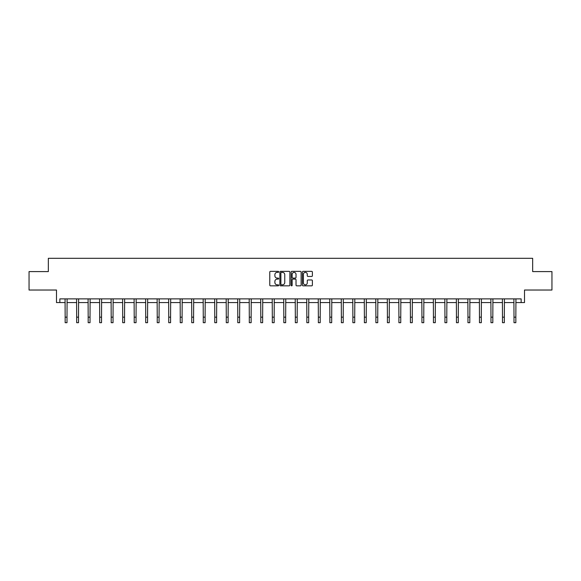<?xml version="1.0" encoding="UTF-8"?>
<svg xmlns="http://www.w3.org/2000/svg" width="581" height="581" viewBox="0 0 581 581"><rect width="100%" height="100%" fill="white"/><g stroke="black" fill="none" stroke-linecap="round" stroke-linejoin="round"><path stroke-width="0.87" d="M278.698 271.864A0.508 0.508 0 0 0 278.19 271.356L270.499 271.356A0.726 0.726 0 0 0 269.773 272.082L269.773 285.111A0.726 0.726 0 0 0 270.499 285.837L278.19 285.837A0.508 0.508 0 0 0 278.698 285.329A0.508 0.508 0 0 0 278.19 284.821L277.195 284.821A2.317 2.317 0 0 1 274.878 282.504L274.878 281.422A2.317 2.317 0 0 1 277.195 279.105L278.19 279.105A0.508 0.508 0 0 0 278.698 278.597A0.508 0.508 0 0 0 278.19 278.088L277.195 278.088A2.317 2.317 0 0 1 274.878 275.772L274.878 274.69A2.317 2.317 0 0 1 277.195 272.373L278.19 272.373A0.508 0.508 0 0 0 278.698 271.864M59.85 302.57L59.85 298.881L521.15 298.881L521.15 302.57L524.505 302.57L524.505 290.028L551.95 290.028L551.95 271.588L532.661 271.588L532.661 258.313L48.339 258.313L48.339 271.588L29.05 271.588L29.05 290.028L56.495 290.028L56.495 302.57L65.159 302.57M311.663 276.462A0.726 0.726 0 0 0 312.389 275.735L312.389 272.082A0.726 0.726 0 0 0 311.663 271.356L303.115 271.356A0.726 0.726 0 0 0 302.396 272.082L302.396 285.111A0.726 0.726 0 0 0 303.115 285.837L311.663 285.837A0.726 0.726 0 0 0 312.389 285.111L312.389 280.696A0.726 0.726 0 0 0 311.663 279.969L308.003 279.969A0.726 0.726 0 0 0 307.284 280.696L307.284 282.889A1.939 1.939 0 0 1 305.345 284.821A1.939 1.939 0 0 1 303.405 282.889L303.405 274.305A1.939 1.939 0 0 1 305.345 272.373A1.939 1.939 0 0 1 307.284 274.305L307.284 275.735A0.726 0.726 0 0 0 308.003 276.462L311.663 276.462M289.868 272.082A0.726 0.726 0 0 0 289.142 271.356L280.594 271.356A0.726 0.726 0 0 0 279.875 272.082L279.875 285.111A0.726 0.726 0 0 0 280.594 285.837L289.142 285.837A0.726 0.726 0 0 0 289.868 285.111L289.868 272.082M291.858 271.356L300.406 271.356A0.726 0.726 0 0 1 301.125 272.082L301.125 285.111A0.726 0.726 0 0 1 300.406 285.837L296.746 285.837A0.726 0.726 0 0 1 296.019 285.111L296.019 279.831A0.726 0.726 0 0 0 295.301 279.105L292.875 279.105A0.726 0.726 0 0 0 292.149 279.831L292.149 285.329A0.508 0.508 0 0 1 291.64 285.837A0.508 0.508 0 0 1 291.132 285.329L291.132 272.082A0.726 0.726 0 0 1 291.858 271.356M67.004 302.57L76.67 302.57M78.515 302.57L88.181 302.57M90.026 302.57L99.685 302.57M101.53 302.57L111.196 302.57M113.041 302.57L122.707 302.57M124.552 302.57L134.211 302.57M136.056 302.57L145.722 302.57M147.567 302.57L157.233 302.57M159.071 302.57L168.737 302.57M170.582 302.57L180.248 302.57M182.093 302.57L191.752 302.57M193.596 302.57L203.263 302.57M205.108 302.57L214.774 302.57M216.619 302.57L226.278 302.57M228.122 302.57L237.789 302.57M239.633 302.57L249.3 302.57M251.145 302.57L260.804 302.57M262.648 302.57L272.315 302.57M274.159 302.57L283.826 302.57M285.67 302.57L295.33 302.57M297.174 302.57L306.841 302.57M308.685 302.57L318.352 302.57M320.196 302.57L329.855 302.57M331.7 302.57L341.367 302.57M343.211 302.57L352.878 302.57M354.722 302.57L364.381 302.57M366.226 302.57L375.892 302.57M377.737 302.57L387.404 302.57M389.248 302.57L398.907 302.57M400.752 302.57L410.418 302.57M412.263 302.57L421.929 302.57M423.767 302.57L433.433 302.57M435.278 302.57L444.944 302.57M446.789 302.57L456.448 302.57M458.293 302.57L467.959 302.57M469.804 302.57L479.47 302.57M481.315 302.57L490.974 302.57M492.819 302.57L502.485 302.57M504.33 302.57L513.996 302.57M515.841 302.57L521.15 302.57M281.393 272.373A0.508 0.508 0 0 0 280.884 272.874L280.884 284.32A0.508 0.508 0 0 0 281.393 284.821L282.446 284.821A2.317 2.317 0 0 0 284.763 282.504L284.763 274.69A2.317 2.317 0 0 0 282.446 272.373L281.393 272.373M296.019 274.341A1.939 1.939 0 0 0 294.088 272.409A1.939 1.939 0 0 0 292.149 274.341L292.149 277.369A0.726 0.726 0 0 0 292.875 278.088L295.301 278.088A0.726 0.726 0 0 0 296.019 277.369L296.019 274.341M65.065 298.881L65.159 317.161L67.004 317.161L67.098 298.881M65.159 317.161L65.159 322.687L67.004 322.687L67.004 317.161M76.576 298.881L76.67 317.161L78.515 317.161L78.609 298.881M76.67 317.161L76.67 322.687L78.515 322.687L78.515 317.161M88.087 298.881L88.181 317.161L90.026 317.161L90.113 298.881M88.181 317.161L88.181 322.687L90.026 322.687L90.026 317.161M99.591 298.881L99.685 317.161L101.53 317.161L101.624 298.881M99.685 317.161L99.685 322.687L101.53 322.687L101.53 317.161M111.102 298.881L111.196 317.161L113.041 317.161L113.135 298.881M111.196 317.161L111.196 322.687L113.041 322.687L113.041 317.161M122.613 298.881L122.707 317.161L124.552 317.161L124.639 298.881M122.707 317.161L122.707 322.687L124.552 322.687L124.552 317.161M134.117 298.881L134.211 317.161L136.056 317.161L136.15 298.881M134.211 317.161L134.211 322.687L136.056 322.687L136.056 317.161M145.628 298.881L145.722 317.161L147.567 317.161L147.661 298.881M145.722 317.161L145.722 322.687L147.567 322.687L147.567 317.161M157.139 298.881L157.233 317.161L159.071 317.161L159.165 298.881M157.233 317.161L157.233 322.687L159.071 322.687L159.071 317.161M168.643 298.881L168.737 317.161L170.582 317.161L170.676 298.881M168.737 317.161L168.737 322.687L170.582 322.687L170.582 317.161M180.154 298.881L180.248 317.161L182.093 317.161L182.187 298.881M180.248 317.161L180.248 322.687L182.093 322.687L182.093 317.161M191.665 298.881L191.752 317.161L193.596 317.161L193.691 298.881M191.752 317.161L191.752 322.687L193.596 322.687L193.596 317.161M203.168 298.881L203.263 317.161L205.108 317.161L205.202 298.881M203.263 317.161L203.263 322.687L205.108 322.687L205.108 317.161M214.679 298.881L214.774 317.161L216.619 317.161L216.713 298.881M214.774 317.161L214.774 322.687L216.619 322.687L216.619 317.161M226.191 298.881L226.278 317.161L228.122 317.161L228.217 298.881M226.278 317.161L226.278 322.687L228.122 322.687L228.122 317.161M237.694 298.881L237.789 317.161L239.633 317.161L239.728 298.881M237.789 317.161L237.789 322.687L239.633 322.687L239.633 317.161M249.205 298.881L249.3 317.161L251.145 317.161L251.239 298.881M249.3 317.161L249.3 322.687L251.145 322.687L251.145 317.161M260.716 298.881L260.804 317.161L262.648 317.161L262.743 298.881M260.804 317.161L260.804 322.687L262.648 322.687L262.648 317.161M272.22 298.881L272.315 317.161L274.159 317.161L274.254 298.881M272.315 317.161L272.315 322.687L274.159 322.687L274.159 317.161M283.731 298.881L283.826 317.161L285.67 317.161L285.765 298.881M283.826 317.161L283.826 322.687L285.67 322.687L285.67 317.161M295.235 298.881L295.33 317.161L297.174 317.161L297.269 298.881M295.33 317.161L295.33 322.687L297.174 322.687L297.174 317.161M306.746 298.881L306.841 317.161L308.685 317.161L308.78 298.881M306.841 317.161L306.841 322.687L308.685 322.687L308.685 317.161M318.257 298.881L318.352 317.161L320.196 317.161L320.284 298.881M318.352 317.161L318.352 322.687L320.196 322.687L320.196 317.161M329.761 298.881L329.855 317.161L331.7 317.161L331.795 298.881M329.855 317.161L329.855 322.687L331.7 322.687L331.7 317.161M341.272 298.881L341.367 317.161L343.211 317.161L343.306 298.881M341.367 317.161L341.367 322.687L343.211 322.687L343.211 317.161M352.783 298.881L352.878 317.161L354.722 317.161L354.809 298.881M352.878 317.161L352.878 322.687L354.722 322.687L354.722 317.161M364.287 298.881L364.381 317.161L366.226 317.161L366.32 298.881M364.381 317.161L364.381 322.687L366.226 322.687L366.226 317.161M375.798 298.881L375.892 317.161L377.737 317.161L377.832 298.881M375.892 317.161L375.892 322.687L377.737 322.687L377.737 317.161M387.309 298.881L387.404 317.161L389.248 317.161L389.335 298.881M387.404 317.161L387.404 322.687L389.248 322.687L389.248 317.161M398.813 298.881L398.907 317.161L400.752 317.161L400.846 298.881M398.907 317.161L398.907 322.687L400.752 322.687L400.752 317.161M410.324 298.881L410.418 317.161L412.263 317.161L412.357 298.881M410.418 317.161L410.418 322.687L412.263 322.687L412.263 317.161M421.835 298.881L421.929 317.161L423.767 317.161L423.861 298.881M421.929 317.161L421.929 322.687L423.767 322.687L423.767 317.161M433.339 298.881L433.433 317.161L435.278 317.161L435.372 298.881M433.433 317.161L433.433 322.687L435.278 322.687L435.278 317.161M444.85 298.881L444.944 317.161L446.789 317.161L446.883 298.881M444.944 317.161L444.944 322.687L446.789 322.687L446.789 317.161M456.361 298.881L456.448 317.161L458.293 317.161L458.387 298.881M456.448 317.161L456.448 322.687L458.293 322.687L458.293 317.161M467.865 298.881L467.959 317.161L469.804 317.161L469.898 298.881M467.959 317.161L467.959 322.687L469.804 322.687L469.804 317.161M479.376 298.881L479.47 317.161L481.315 317.161L481.409 298.881M479.47 317.161L479.47 322.687L481.315 322.687L481.315 317.161M490.887 298.881L490.974 317.161L492.819 317.161L492.913 298.881M490.974 317.161L490.974 322.687L492.819 322.687L492.819 317.161M502.391 298.881L502.485 317.161L504.33 317.161L504.424 298.881M502.485 317.161L502.485 322.687L504.33 322.687L504.33 317.161M513.902 298.881L513.996 317.161L515.841 317.161L515.935 298.881M513.996 317.161L513.996 322.687L515.841 322.687L515.841 317.161"/></g></svg>
